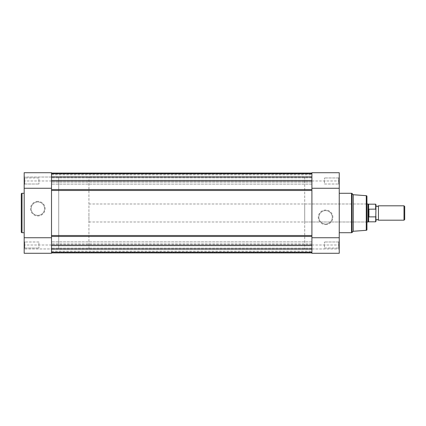 <?xml version="1.0" encoding="UTF-8"?>
<svg xmlns="http://www.w3.org/2000/svg" width="426" height="426" viewBox="0 0 426 426"><rect width="100%" height="100%" fill="white"/><g stroke="black" fill="none" stroke-linecap="round" stroke-linejoin="round"><path stroke-width="0.32" stroke-dasharray="2.13 1.6" d="M311.907 190.055L311.907 189.543L51.514 189.543L51.514 190.055L51.514 173.094L311.907 173.078L51.514 173.078L51.514 182.04L51.514 173.078L51.514 182.04L51.514 173.078L51.514 177.184L51.514 176.822L311.907 176.822L311.907 182.04L311.907 181.513L51.514 181.513L311.907 181.513L311.907 173.094L311.907 235.525L51.514 235.525L51.514 235.945L51.514 190.055L51.514 190.475L311.907 190.475L311.907 190.055M311.907 235.945L311.907 236.457L311.907 235.945M88.917 248.965L88.917 177.035L88.917 248.965L58.703 248.965L58.703 177.035L58.703 248.965L58.703 177.035L58.703 248.965L51.514 248.965L51.514 172.716L51.514 253.284L24.175 253.284L24.175 172.716M304.712 177.035L304.712 248.965L304.712 177.035L311.907 177.035L311.907 253.284L311.907 172.716M311.907 245.53L311.907 236.457L311.907 252.906L311.907 245.53L51.514 245.53L51.514 235.945L51.514 236.457L311.907 236.457M51.514 245.53L51.514 252.906L311.907 252.922L311.907 244.487L51.514 244.487L51.514 252.922L51.514 243.96L51.514 252.922L51.514 248.816L51.514 251.122L51.514 248.816L51.514 249.178L311.907 249.178L311.907 243.96L311.907 244.487L51.514 244.487L51.514 252.906L51.514 236.457M311.907 248.837L311.907 251.122L311.907 248.837L51.514 248.837L311.907 248.837M311.907 252.203L311.907 249.178L51.514 249.178L51.514 252.922L311.907 252.922L311.907 243.96L51.514 243.96L311.907 243.96L311.907 245.759L51.514 245.759L311.907 245.759L311.907 252.203L51.514 252.203L311.907 252.203M311.907 251.952L311.907 252.565L51.514 252.565L311.907 252.565L51.514 252.565L311.907 252.565L311.907 251.952L51.514 251.952L51.514 252.565L51.514 249.327L51.514 251.952L51.514 249.327L51.514 251.952L311.907 251.952M311.907 189.543L311.907 173.078L311.907 182.04L311.907 173.797L51.514 173.797L311.907 173.797L51.514 173.797L311.907 173.797L311.907 173.078L311.907 176.822L51.514 176.822L51.514 173.078L51.514 189.543M311.907 174.048L311.907 173.435L51.514 173.435L311.907 173.435L51.514 173.435L311.907 173.435L311.907 174.048L51.514 174.048L51.514 173.435L51.514 176.673L51.514 174.048L51.514 176.673L51.514 174.048L311.907 174.048M51.514 177.163L51.514 174.878L51.514 177.163L311.907 177.163L51.514 177.163M311.907 252.922L51.514 252.906M311.907 249.327L51.514 249.327L311.907 249.327M311.907 180.47L51.514 180.47M311.907 173.094L51.514 173.094L311.907 173.078M311.907 176.673L51.514 176.673L311.907 176.673M338.665 177.967L339.24 177.392L339.24 184.586L339.24 177.392L339.24 184.586L339.24 177.392L338.665 177.967L338.665 184.011L339.24 184.586L338.665 184.011L338.665 177.967L338.665 184.011L338.665 177.967L324.495 177.967L338.665 177.967M338.665 241.989L339.24 241.414L339.24 248.608L339.24 241.414L339.24 248.608L339.24 241.414L338.665 241.989L338.665 248.033L339.24 248.608L338.665 248.033L338.665 241.989L338.665 248.033L338.665 241.989L324.495 241.989L338.665 241.989M325.576 224.593A7.274 7.274 0 0 0 332.85 217.319A7.274 7.274 0 0 0 325.576 210.039A7.274 7.274 0 0 0 318.297 217.319A7.274 7.274 0 0 0 325.576 224.593M325.576 210.614A6.699 6.699 0 0 1 332.275 217.319A6.699 6.699 0 0 1 325.576 224.017A6.699 6.699 0 0 1 318.872 217.319A6.699 6.699 0 0 1 325.576 210.614A6.699 6.699 0 0 1 332.275 217.319A6.699 6.699 0 0 1 325.576 224.017A6.699 6.699 0 0 1 318.872 217.319A6.699 6.699 0 0 1 325.576 210.614M304.712 221.994L304.712 204.006L304.712 221.994L366.36 221.994L366.36 204.006L366.935 203.431L366.935 222.569L366.935 203.431M304.712 204.006L366.36 204.006L366.36 221.994L366.935 222.569M339.24 253.284L339.24 172.716M311.907 177.035L51.514 177.035L51.514 253.284L51.514 248.965L24.175 248.965L311.907 248.965L311.907 177.035M324.495 248.033L338.665 248.033L324.495 248.033L324.495 241.989L324.495 248.033M324.495 184.011L338.665 184.011L324.495 184.011L324.495 177.967L324.495 184.011M339.24 193.292L339.24 232.708L339.24 193.292M304.712 248.965L339.24 248.965L311.907 248.965L311.907 253.284M353.266 231.27L353.266 194.73M366.935 229.598L366.935 196.402M378.442 220.194L378.442 205.806M403.997 205.806L403.997 220.194M404.7 219.491L404.7 206.509M375.929 213L375.929 220.194L375.929 213M375.929 221.525L375.929 216.168L375.641 216.877L368.735 216.802L368.016 213L368.016 204.006M375.929 216.168L375.929 204.475M368.948 216.877L368.948 209.123L375.641 209.123L375.929 209.832M368.735 216.802L368.948 209.123M368.016 221.994L368.016 213L368.735 209.198M368.639 209.491L368.639 204.187M368.639 221.813L368.639 216.509M88.917 213L88.917 221.994L88.917 213M24.751 248.033L24.175 248.608L24.175 241.414L24.175 248.608L24.175 241.414L24.175 248.608L24.751 248.033L24.751 241.989L24.175 241.414L24.751 241.989L24.751 248.033L24.751 241.989L24.751 248.033L38.926 248.033L24.751 248.033M24.751 184.011L24.175 184.586L24.175 177.392L24.175 184.586L24.175 177.392L24.175 184.586L24.751 184.011L24.751 177.967L24.175 177.392L24.751 177.967L24.751 184.011L24.751 177.967L24.751 184.011L38.926 184.011L24.751 184.011M37.845 201.407A7.274 7.274 0 0 0 30.565 208.681A7.274 7.274 0 0 0 37.845 215.961A7.274 7.274 0 0 0 45.119 208.681A7.274 7.274 0 0 0 37.845 201.407M37.845 215.386A6.699 6.699 0 0 1 31.146 208.681A6.699 6.699 0 0 1 37.845 201.983A6.699 6.699 0 0 1 44.544 208.681A6.699 6.699 0 0 1 37.845 215.386A6.699 6.699 0 0 1 31.146 208.681A6.699 6.699 0 0 1 37.845 201.983A6.699 6.699 0 0 1 44.544 208.681A6.699 6.699 0 0 1 37.845 215.386M38.926 177.967L24.751 177.967L38.926 177.967L38.926 184.011L38.926 177.967M38.926 241.989L24.751 241.989L38.926 241.989L38.926 248.033L38.926 241.989M24.175 232.708L24.175 193.292L24.175 232.708M88.917 177.035L24.175 177.035L51.514 177.035L51.514 172.716M311.907 180.241L51.514 180.241L311.907 180.241M311.907 180.991L339.24 180.991M311.907 245.009L339.24 245.009M366.269 195.688L366.269 230.312M351.53 193.292L351.53 232.708M352.041 232.5L352.041 193.5M375.641 204.187L375.641 209.123M375.641 216.877L375.641 221.813M51.514 245.009L24.175 245.009M51.514 180.991L24.175 180.991M22.019 232.708L22.019 193.292M311.907 248.14L51.514 248.14L311.907 248.14M311.907 184.117L51.514 184.117L311.907 184.117M311.907 182.04L51.514 182.04L311.907 182.04M311.907 177.86L51.514 177.86L311.907 177.86M311.907 241.883L51.514 241.883L311.907 241.883M51.514 251.122L311.907 251.122M51.514 248.816L311.907 248.816L51.514 248.816M51.514 177.184L311.907 177.184L51.514 177.184M51.514 174.878L311.907 174.878M88.917 204.006L366.935 204.006M88.917 221.994L366.935 221.994"/><path stroke-width="0.64" d="M311.907 235.525L311.907 190.475L51.514 190.475L51.514 235.525L311.907 235.525M311.907 252.922L51.514 252.906M51.514 173.078L311.907 173.078L51.514 173.094M311.907 180.47L51.514 180.47M311.907 245.53L51.514 245.53M353.266 194.73L353.266 231.27L366.269 230.312A0.719 0.719 0 0 0 366.935 229.598L366.935 196.402A0.719 0.719 0 0 0 366.269 195.688L353.266 194.73L352.041 193.5A0.719 0.719 0 0 0 351.53 193.292L339.24 193.292M353.266 231.27L352.041 232.5A0.719 0.719 0 0 1 351.53 232.708L351.53 193.292M339.24 172.716L311.907 172.716L339.24 172.716L339.24 253.284L311.907 253.284L339.24 253.284M339.24 232.708L351.53 232.708M311.907 172.716L311.907 253.284M311.907 237.745L339.24 237.745M311.907 188.255L339.24 188.255M375.929 205.806L377.186 206.525L378.442 205.806L378.442 220.194L377.186 219.475L375.929 220.194M403.997 205.806L404.7 206.509L404.7 219.491L403.997 220.194L403.997 205.806L378.442 205.806M366.935 204.006L368.016 204.006L368.016 213L368.735 209.198L375.641 209.123L375.641 204.187L375.929 204.475L375.929 209.832L375.641 209.123M375.641 216.877L368.948 216.877L368.639 216.509L368.639 221.813L375.641 221.813L375.929 209.832M375.929 216.168L375.929 221.525L375.641 221.813M368.639 216.509L368.016 213L368.016 221.994L368.639 221.813M368.735 216.802L368.735 209.198M368.948 216.877L368.948 209.123M375.641 204.187L368.639 204.187L368.639 209.491M21.3 231.989L21.3 194.011A0.719 0.719 0 0 1 22.019 193.292L22.019 232.708A0.719 0.719 0 0 1 21.3 231.989L21.3 194.011M51.514 172.716L51.514 253.284L24.175 253.284L24.175 172.716L51.514 172.716L24.175 172.716M24.175 193.292L22.019 193.292M24.175 232.708L22.019 232.708M51.514 188.255L24.175 188.255M51.514 237.745L24.175 237.745M51.514 189.543L311.907 189.543M51.514 236.457L311.907 236.457M352.041 193.5L352.041 232.5M366.269 230.312L366.269 195.688M368.639 204.187L368.016 204.006M366.935 221.994L368.016 221.994M378.442 220.194L403.997 220.194"/></g></svg>

